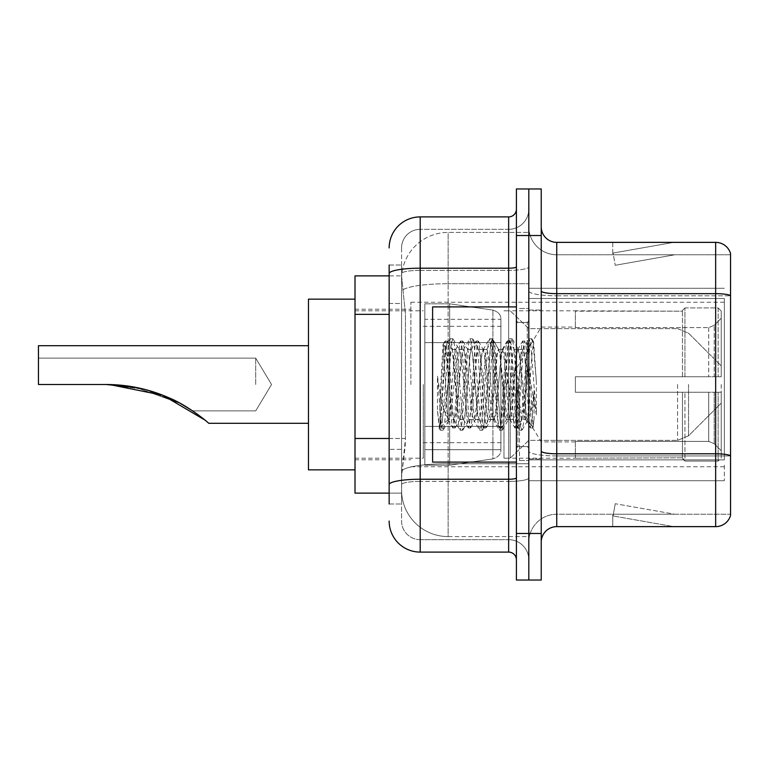 <?xml version="1.0" encoding="UTF-8"?>
<svg xmlns="http://www.w3.org/2000/svg" width="769" height="769" viewBox="0 0 769 769"><rect width="100%" height="100%" fill="white"/><g stroke="black" fill="none" stroke-linecap="round" stroke-linejoin="round"><path stroke-width="0.58" stroke-dasharray="3.85 2.88" d="M724.34 465.197L724.34 480.712L724.34 465.197M528.812 465.197L528.812 288.288L528.812 465.197M528.812 384.5L528.812 302.255L528.812 384.5M410.877 384.5L410.877 302.255L410.877 384.5M724.34 384.5L724.34 302.255L724.34 384.5M389.152 438.484L405.455 438.484L405.157 446.568L401.754 474.502L405.455 438.484L405.455 314.348L405.455 438.484L355.018 438.484L355.018 493.121L401.678 493.121L401.572 490.026A46.553 46.553 0 0 0 448.125 536.579L528.812 536.579L528.812 463.726L528.812 536.579L448.125 536.579L448.125 463.726L448.125 536.579A46.553 46.553 0 0 1 401.572 490.026L401.572 480.548L401.678 493.121L389.152 493.121M401.754 474.502L401.572 480.548L401.754 474.502M355.018 384.5L355.018 469.849L355.018 384.5M528.812 232.421L528.812 463.726L528.812 232.421L448.125 232.421L528.812 232.421M401.639 276.513L405.455 314.348L401.639 276.513A46.553 46.553 0 0 1 448.125 232.421A46.553 46.553 0 0 0 401.639 276.513A46.553 46.553 0 0 1 448.125 232.421L448.125 283.713L528.812 283.713L448.125 283.713L448.125 232.421M389.152 303.486L401.572 303.486L401.572 449.346L401.572 265.017L401.572 303.486L389.152 303.486L389.152 449.346L389.152 275.879L401.678 275.879L355.018 275.879L355.018 438.484M724.34 298.497L724.34 459.881L724.34 298.497L528.812 298.497L724.34 298.497M724.34 288.288L528.812 288.288L724.34 288.288M724.34 480.712L528.812 480.712L724.34 480.712M389.152 503.983L401.572 503.983L389.152 503.983L389.152 449.346L401.572 449.346L401.572 503.983L401.572 449.346L389.152 449.346M389.152 521.055A31.039 31.039 0 0 0 420.191 552.094L420.191 539.675A18.619 18.619 0 0 1 401.572 521.055L401.572 273.591L401.572 521.055A18.619 18.619 0 0 0 420.191 539.675L508.645 539.675L508.645 490.026L508.645 552.094A7.757 7.757 0 0 1 516.403 559.851L516.403 209.149L516.403 559.851M528.812 490.026L528.812 266.853L528.812 490.026M516.403 384.5L516.403 462.092L516.403 384.5M516.403 235.525L516.403 188.972L528.812 188.972L528.812 235.525L528.812 188.972L541.232 188.972L541.232 235.525L528.812 235.525L528.812 533.475L528.812 235.525L516.403 235.525L516.403 533.475L528.812 533.475L528.812 580.028L528.812 533.475L541.232 533.475L541.232 235.525M541.232 533.475L541.232 580.028L516.403 580.028L516.403 533.475M528.812 209.149L528.812 266.853L528.812 209.149A20.177 20.177 0 0 1 508.645 229.325A20.177 20.177 0 0 0 528.812 209.149A20.177 20.177 0 0 1 508.645 229.325L508.645 539.675L420.191 539.675L420.191 481.404L508.645 481.404A20.177 3.499 0 0 0 528.812 477.895A20.177 3.499 0 0 1 508.645 481.404L508.645 229.325L420.191 229.325L508.645 229.325M389.152 265.017L401.572 265.017L389.152 265.017L389.152 484.633A31.039 5.393 180 0 1 420.191 479.241L420.191 216.906A31.039 31.039 0 0 0 389.152 247.945A31.039 31.039 0 0 1 420.191 216.906L508.645 216.906A7.757 7.757 0 0 0 516.403 209.149A7.757 7.757 0 0 1 508.645 216.906L508.645 490.026L508.645 481.404L420.191 481.404L420.191 229.325L420.191 270.352L508.645 270.352A20.177 3.499 0 0 0 528.812 266.853A20.177 3.499 0 0 1 508.645 270.352L420.191 270.352L420.191 490.026L420.191 479.241L508.645 479.241A7.757 1.346 0 0 0 516.403 477.895M420.191 552.094L508.645 552.094M389.152 484.633L389.152 490.026M401.572 247.945L401.572 273.591L401.572 247.945A18.619 18.619 0 0 1 420.191 229.325A18.619 18.619 0 0 0 401.572 247.945A18.619 18.619 0 0 1 420.191 229.325M528.812 559.851A20.177 20.177 0 0 0 508.645 539.675A20.177 20.177 0 0 1 528.812 559.851A20.177 20.177 0 0 0 508.645 539.675M541.232 384.5L541.232 310.013L541.232 384.5M519.508 384.5L519.508 460.535L519.508 384.5M528.812 464.572L528.812 290.951L528.812 464.572M715.651 526.64L556.746 526.64L556.746 295.805L730.55 295.805L556.746 295.805L556.746 254.77L730.55 254.77L730.55 295.805L730.55 254.77L556.746 254.77L556.746 455.95L730.55 455.95L730.55 295.805L730.55 455.95L556.746 455.95L556.746 514.23A27.934 27.934 0 0 0 528.812 542.164A27.934 27.934 0 0 1 556.746 514.23L730.55 514.23L730.55 253.53A15.515 15.515 0 0 0 715.651 242.36L715.651 526.64A15.515 15.515 0 0 0 730.55 515.47L730.55 464.572L730.55 514.23L556.746 514.23L556.746 242.36A15.515 15.515 0 0 1 541.232 226.836L541.232 290.951L541.232 226.836M541.232 542.164L541.232 290.951L541.232 542.164A15.515 15.515 0 0 1 556.746 526.64M528.812 226.836L528.812 290.951L528.812 226.836A27.934 27.934 0 0 0 556.746 254.77A27.934 27.934 0 0 1 528.812 226.836A27.934 27.934 0 0 0 556.746 254.77M672.683 526.457A12.41 12.41 0 0 0 674.836 526.64L612.768 526.64L674.836 526.64A12.41 12.41 0 0 1 672.683 526.457A12.41 12.41 0 0 0 674.836 526.64A12.41 12.41 0 0 1 672.683 526.457A12.41 12.41 0 0 0 674.836 526.64A12.41 12.41 0 0 1 672.683 526.457A12.41 12.41 0 0 0 674.836 526.64A12.41 12.41 0 0 1 672.683 526.457A12.41 12.41 0 0 0 674.836 526.64A12.41 12.41 0 0 1 672.683 526.457L613.085 515.951L672.683 526.457M612.768 514.23L612.768 526.64L612.768 514.23L613.383 514.23L613.085 515.951L613.383 514.23L612.768 514.23L612.768 526.64L612.768 514.23L613.383 514.23L613.085 515.951L613.383 514.23L612.768 514.23L612.768 526.64L612.768 514.23L613.383 514.23L613.085 515.951L613.383 514.23L612.768 514.23L612.768 526.64L612.768 514.23L613.383 514.23L613.085 515.951L613.383 514.23L612.768 514.23L612.768 526.64L612.768 514.23L613.383 514.23L613.085 515.951L613.383 514.23L612.768 514.23M730.55 253.53A15.515 15.515 0 0 0 715.651 242.36L556.746 242.36M674.836 242.36L612.768 242.36L674.836 242.36A12.41 12.41 0 0 0 672.683 242.543A12.41 12.41 0 0 1 674.836 242.36A12.41 12.41 0 0 0 672.683 242.543A12.41 12.41 0 0 1 674.836 242.36A12.41 12.41 0 0 0 672.683 242.543A12.41 12.41 0 0 1 674.836 242.36A12.41 12.41 0 0 0 672.683 242.543A12.41 12.41 0 0 1 674.836 242.36A12.41 12.41 0 0 0 672.683 242.543A12.41 12.41 0 0 1 674.836 242.36M674.836 514.23L613.383 514.23L674.836 514.23L613.383 514.23L674.836 514.23L613.383 514.23L674.836 514.23L613.383 514.23L674.836 514.23L613.383 514.23L674.836 514.23L615.238 503.724L613.383 514.23L615.238 503.724L613.383 514.23L615.238 503.724L613.383 514.23L615.238 503.724L613.383 514.23L615.238 503.724L613.383 514.23L615.238 503.724L674.836 514.23M613.383 254.77L612.768 254.77L613.383 254.77L612.768 254.77L613.383 254.77L612.768 254.77L613.383 254.77L612.768 254.77L613.383 254.77L612.768 254.77L613.383 254.77L613.085 253.049L672.683 242.543L613.085 253.049L613.383 254.77L613.085 253.049L672.683 242.543L613.085 253.049L613.383 254.77L613.085 253.049L672.683 242.543L613.085 253.049L613.383 254.77L613.085 253.049L672.683 242.543L613.085 253.049L613.383 254.77L613.085 253.049L672.683 242.543L613.085 253.049L613.383 254.77L674.836 254.77L613.383 254.77L674.836 254.77L613.383 254.77L674.836 254.77L613.383 254.77L674.836 254.77L613.383 254.77L674.836 254.77L613.383 254.77L615.238 265.276L613.383 254.77M612.768 242.36L612.768 254.77L612.768 242.36M674.836 254.77L615.238 265.276L674.836 254.77M516.403 462.092L432.601 462.092L432.601 306.908L432.601 435.1L432.601 306.908L516.403 306.908M525.717 384.5L525.717 411.002L527.428 420.864L531.85 354.913L533.628 341.869L536.378 381.866L536.378 414.808L530.946 384.5L525.717 361.959L525.717 384.5L523.131 414.876L521.834 419.576L525.717 419.576L525.717 384.5L528.168 346.963L533.09 426.958L534.109 418.845L534.109 390.642C531.552 411.223 528.755 420.874 525.717 419.576C524.42 417.5 523.122 405.811 521.834 384.5L519.248 354.125L517.95 349.424L516.662 354.125L511.491 414.876L510.193 419.576L508.905 414.876L503.733 354.125L502.436 349.424L501.148 354.125L495.967 414.876L494.678 419.576L493.381 414.876L488.209 354.125L486.921 349.424L485.624 354.125L480.452 414.876L479.164 419.576L477.866 414.876L472.695 354.125L471.397 349.424L470.109 354.125L464.937 414.876L463.64 419.576L462.352 414.876L457.18 354.125L455.882 349.424L454.585 354.125L451.999 384.5C450.711 405.811 449.423 417.5 448.125 419.576C447.27 418.211 446.453 406.513 445.664 384.5L443.021 344.57L440.743 384.5L439.724 427.622C442.204 420.681 445.011 406.301 448.125 384.5L448.125 418.019L449.096 419.576L454.018 419.576L452.374 414.876L445.309 347.021L440.887 414.847L439.368 428.333L437.455 410.55L437.455 376.079L438.763 384.5C441.579 403.36 444.703 414.529 448.125 418.019M521.834 419.576L520.536 414.876L515.365 354.125L514.077 349.424L512.779 354.125L507.607 414.876L506.319 419.576L505.022 414.876L499.85 354.125L498.879 349.703L497.264 354.125L492.093 414.876L490.795 419.576L489.507 414.876L484.335 354.125L483.038 349.424L481.75 354.125L476.569 414.876L475.28 419.576L473.983 414.876L468.811 354.125L467.523 349.424L466.225 354.125L461.054 414.876L459.766 419.576L458.468 414.876L453.297 354.125L451.999 349.424L450.711 354.125L448.125 384.5L447.923 419.509M525.717 419.576L530.302 427.756L529.274 422.152L524.093 346.848L522.805 341.023L521.507 346.848L516.335 422.152L515.047 427.977L513.75 422.152L508.578 346.848L507.29 341.023L505.992 346.848L500.821 422.152L499.523 427.977L498.235 422.152L493.064 346.848L491.766 341.023L490.478 346.848L485.306 422.152L484.009 427.977L482.711 422.152L477.539 346.848L476.251 341.023L474.954 346.848L469.782 422.152L468.494 427.977L467.196 422.152L462.025 346.848L460.727 341.023L459.439 346.848L454.268 422.152L452.97 427.977L451.682 422.152L446.51 346.848L445.213 341.023L443.924 346.848L439.724 410.694M534.109 390.642L531.86 422.152L530.302 427.756M534.109 418.845L532.763 427.756L531.206 422.152L526.034 346.848L524.746 341.023L523.449 346.848L518.277 422.152L516.989 427.977L515.691 422.152L510.52 346.848L509.222 341.023L507.934 346.848L502.763 422.152L501.465 427.977L500.177 422.152L495.005 346.848L493.708 341.023L492.41 346.848L487.238 422.152L485.95 427.977L484.653 422.152L479.481 346.848L478.193 341.023L476.895 346.848L471.724 422.152L470.426 427.977L469.138 422.152L463.967 346.848L462.669 341.023L461.381 346.848L456.209 422.152L454.912 427.977L453.623 422.152L448.442 346.848L447.154 341.023L445.857 346.848L440.685 422.152L439.724 427.622M255.702 384.5L255.702 358.123L255.702 384.5M106.074 384.5C127.952 384.548 148.898 388.979 168.92 397.794C187.809 405.398 208.274 422.517 208.716 423.296C208.188 422.421 187.578 405.273 168.815 397.746C148.821 388.96 127.914 384.548 106.074 384.5L38.45 384.5L38.45 358.123L38.45 384.5L106.074 384.5L38.45 384.5L38.45 345.704L38.45 384.5L106.074 384.5C127.952 384.548 148.898 388.979 168.92 397.794C187.809 405.398 208.274 422.517 208.716 423.296C208.188 422.421 187.578 405.273 168.815 397.746C148.821 388.96 127.914 384.548 106.074 384.5L38.45 384.5L38.45 358.123L38.45 384.5L106.074 384.5L144.745 389.393L180.331 403.417L144.745 389.393L106.074 384.5L38.45 384.5L38.45 345.704L38.45 384.5L106.074 384.5C127.952 384.548 148.898 388.979 168.92 397.794C187.809 405.398 208.274 422.517 208.716 423.296C208.188 422.421 187.578 405.273 168.815 397.746C148.821 388.96 127.914 384.548 106.074 384.5L38.45 384.5L38.45 358.123L38.45 384.5L106.074 384.5L38.45 384.5L38.45 345.704L308.465 345.704L308.465 469.849L308.465 299.151L308.465 469.849L308.465 299.151L308.465 423.296L308.465 345.704L38.45 345.704M204.929 420.057L208.716 423.296L308.465 423.296L208.716 423.296L204.929 420.057M575.375 376.743L575.375 384.5L575.375 376.743L708.71 376.743L575.375 376.743L682.449 376.743L682.449 310.416L682.449 376.743L684.929 376.743L684.929 307.927L684.929 376.743L575.375 376.743L575.375 392.257L682.449 392.257L682.449 457.805L682.449 392.257L575.375 392.257L575.375 376.743M575.375 327.613L708.71 327.613L575.375 327.613L575.375 310.791L682.449 311.195L682.449 310.416L682.449 311.195L575.375 311.195L575.375 327.613M503.983 384.5L503.983 458.209L503.983 384.5M682.449 457.805L575.375 458.209L682.449 457.805L684.929 461.073L718.14 461.073L721.235 457.959L721.235 392.257L721.235 457.959L718.14 461.073L718.14 392.257L718.14 461.073L684.929 461.073L684.929 392.257L684.929 461.073L682.449 458.584L682.449 392.257L682.449 457.805M423.296 384.5L423.296 458.209L423.296 384.5M684.929 392.257L718.14 392.257L684.929 392.257M684.929 307.927L682.449 310.416L684.929 307.927L718.14 307.927L718.14 376.743L718.14 307.927L684.929 307.927M684.929 376.743L718.14 376.743L684.929 376.743M721.235 392.257L718.14 392.257L721.235 392.257L721.235 457.959L721.235 450.778L714.199 443.684L708.71 441.387L714.199 443.684L721.235 450.778L721.235 392.257L714.199 392.257L721.235 392.257M718.14 376.743L721.235 376.743L721.235 311.041L721.235 376.743L718.14 376.743M721.235 311.041L718.14 307.927L721.235 311.041L721.235 376.743L721.235 311.041M714.199 325.316L721.235 318.222L714.199 325.316L708.71 327.613L714.199 325.316L714.199 376.743L721.235 376.743L708.71 376.743L714.199 376.743L714.199 325.316M708.71 392.257L575.375 392.257L575.375 384.5L575.375 392.257L708.71 392.257L708.71 441.387L575.375 441.387L708.71 441.387L708.71 392.257M575.375 441.387L575.375 457.805L575.375 441.387M180.725 403.629L135.873 387.384M449.673 426.401L449.673 465.197L449.673 426.401L500.888 426.401L500.888 449.673L500.888 319.327L500.888 342.609L424.844 342.599L424.844 303.803L424.844 465.197L424.844 426.401L500.888 426.401L500.888 319.327L500.888 342.609L424.844 342.599L424.844 319.327L424.844 449.673L424.844 426.401L500.888 426.401L500.888 319.327L500.888 342.609L424.844 342.599L424.844 303.803L424.844 465.197L424.844 426.401L500.888 426.401L500.888 449.692L424.844 449.673L424.844 426.401L449.673 426.401L449.673 465.197L449.673 303.803L449.673 342.599L424.844 342.599L424.844 319.327L424.844 449.673L424.844 426.401L500.888 426.401L500.888 449.692L424.844 449.673L424.844 303.803L424.844 465.197L424.844 426.401L500.888 426.401L500.888 449.692L424.844 449.673M721.235 384.5L721.235 403.119L721.235 384.5M510.193 384.5L510.193 458.209L510.193 384.5M449.673 384.5L449.673 303.803L449.673 342.599L424.844 342.599L500.888 342.599L449.673 342.599L449.673 303.803L449.673 384.5M308.465 469.849L355.018 469.849L308.465 469.849L308.465 299.151L355.018 299.151L308.465 299.151M135.527 387.316L180.331 403.417M492.91 342.599L492.91 458.901C498.475 457.007 501.128 453.941 500.888 449.692L500.888 319.308L500.888 342.599L449.673 342.599M525.717 361.959L524.641 354.125L522.997 349.424L521.353 354.125L514.788 414.876L513.144 419.576L511.5 414.876L504.935 354.125L503.291 349.424L502.772 349.866L501.648 354.125L495.082 414.876L493.438 419.576L491.795 414.876L485.22 354.125L483.586 349.424L483.067 349.866L481.942 354.125L475.367 414.876L473.733 419.576L472.089 414.876L465.514 354.125L463.87 349.424L462.236 354.125L455.661 414.876L454.018 419.576M525.717 411.002L519.709 354.125L518.075 349.424L516.432 354.125L509.857 414.876L508.213 419.576L506.579 414.876L500.004 354.125L498.36 349.424L496.716 354.125L490.151 414.876L488.507 419.576L486.864 414.876L480.298 354.125L478.654 349.424L477.011 354.125L470.445 414.876L468.802 419.576L467.158 414.876L460.593 354.125L458.949 349.424L457.305 354.125L450.74 414.876L449.096 419.576M448.125 373.551L448.125 384.5M536.378 414.808L530.802 344.877L529.159 338.754L527.515 344.877L520.949 424.123L519.306 430.246L517.662 424.123L511.087 344.877L509.453 338.754L507.809 344.877L501.234 424.123L499.59 430.246L497.956 424.123L491.381 344.877L489.738 338.754L488.094 344.877L481.529 424.123L479.885 430.246L478.241 424.123L471.676 344.877L470.032 338.754L468.388 344.877L461.823 424.123L460.179 430.246L458.535 424.123L451.97 344.877L450.326 338.754L448.683 344.877L442.117 424.123L440.474 430.246L440.07 429.9L437.455 410.55M536.378 381.866L533.263 344.877L531.619 338.754L529.976 344.877L523.41 424.123L521.766 430.246L520.123 424.123L513.557 344.877L511.914 338.754L510.27 344.877L503.705 424.123L502.061 430.246L500.417 424.123L493.842 344.877L492.208 338.754L490.564 344.877L483.989 424.123L482.346 430.246L480.712 424.123L474.137 344.877L472.493 338.754L470.859 344.877L464.284 424.123L462.64 430.246L460.996 424.123L454.431 344.877L452.787 338.754L451.143 344.877L444.578 424.123L442.934 430.246L441.291 424.123L437.455 376.079M724.34 459.881L528.812 459.881L724.34 459.881M448.125 463.726A46.553 8.084 180 0 0 402.129 470.561A46.553 8.084 180 0 1 448.125 463.726L528.812 463.726L448.125 463.726L448.125 283.713L448.125 463.726M402.783 289.971A46.553 8.084 180 0 1 448.125 283.713A46.553 8.084 180 0 0 402.783 289.971M401.572 490.026A46.553 46.553 0 0 0 448.125 536.579M389.152 314.348L355.018 314.348M389.152 273.591A31.039 5.393 180 0 1 420.191 268.198L508.645 268.198A7.757 1.346 -0 0 0 516.403 266.853M508.645 462.092L508.645 306.908M420.191 270.352A18.619 3.23 180 0 0 401.572 273.591A18.619 3.23 180 0 1 420.191 270.352M420.191 481.404A18.619 3.23 180 0 0 401.572 484.633A18.619 3.23 180 0 1 420.191 481.404M420.191 539.675A18.619 18.619 0 0 1 401.572 521.055M556.746 455.95A27.934 4.854 0 0 1 528.812 451.095A27.934 4.854 0 0 0 556.746 455.95M730.55 455.738A15.515 2.692 180 0 0 715.651 453.797L556.746 453.797A15.515 2.692 0 0 1 541.232 451.095M541.232 290.951A15.515 2.692 0 0 0 556.746 293.652L715.651 293.652A15.515 2.692 180 0 1 730.55 295.584M528.812 290.951A27.934 4.854 0 0 0 556.746 295.805A27.934 4.854 0 0 1 528.812 290.951M528.812 542.164A27.934 27.934 0 0 1 556.746 514.23M527.265 384.5L527.265 322.432L527.265 384.5M517.95 384.5L517.95 446.568L517.95 384.5M708.71 327.613L708.71 376.743L708.71 327.613M714.199 392.257L714.199 443.684L714.199 392.257M424.844 465.197L449.673 465.197L492.91 458.901C498.475 457.007 501.128 453.941 500.888 449.692L500.888 319.308C501.128 315.059 498.475 311.993 492.91 310.099L449.673 303.803L424.844 303.803L449.673 303.803L492.91 310.099C498.475 311.993 501.128 315.059 500.888 319.308L500.888 449.692C501.128 453.941 498.475 457.007 492.91 458.901L449.673 465.197L424.844 465.197L449.673 465.197L492.91 458.901L492.91 310.099L492.91 426.401M688.543 384.5L688.543 435.821L688.543 384.5M677.566 384.5L677.566 440.368L677.566 384.5M410.877 302.255L724.34 302.255M355.018 309.234L410.877 309.234M355.018 459.766L410.877 459.766M410.877 466.745L724.34 466.745M516.403 322.432L528.812 322.432L516.403 322.432M516.403 446.568L528.812 446.568L516.403 446.568M528.812 310.013L541.232 310.013L528.812 310.013M519.508 460.535L528.812 460.535L519.508 460.535M519.508 308.465L528.812 308.465L519.508 308.465M528.812 458.987L541.232 458.987L528.812 458.987M527.265 322.432L528.812 320.875L527.265 322.432L517.95 322.432L516.403 320.875L517.95 322.432L527.265 322.432M517.95 446.568L527.265 446.568L528.812 448.125L527.265 446.568L517.95 446.568L516.403 448.125L517.95 446.568M443.204 344.502L445.616 346.915M451.999 349.424L455.882 349.424M467.523 349.424L471.397 349.424M483.038 349.424L486.921 349.424M498.552 349.424L502.436 349.424M514.077 349.424L517.95 349.424M459.766 419.576L463.64 419.576M475.28 419.576L479.164 419.576M490.795 419.576L494.678 419.576M506.319 419.576L510.193 419.576M528.168 346.963L533.359 341.772M533.09 426.958L527.111 420.979M448.125 419.576L439.368 428.333M530.562 427.977L532.504 427.977M522.805 341.023L524.746 341.023M515.047 427.977L516.989 427.977M507.29 341.023L509.222 341.023M499.523 427.977L501.465 427.977M491.766 341.023L493.708 341.023M484.009 427.977L485.95 427.977M476.251 341.023L478.193 341.023M468.494 427.977L470.426 427.977M460.727 341.023L462.669 341.023M452.97 427.977L454.912 427.977M445.213 341.023L447.154 341.023M528.361 347.03L525.006 341.244M533.263 426.901L532.763 427.756M517.249 427.756L522.161 419.297M509.491 341.244L514.403 349.703M501.734 427.756L506.636 419.297M493.967 341.244L498.879 349.703M486.21 427.756L491.122 419.297M478.453 341.244L483.365 349.703M470.695 427.756L475.607 419.297M462.938 341.244L467.85 349.703M455.181 427.756L460.083 419.297M447.414 341.244L452.326 349.703M517.633 349.703L522.536 341.244M509.866 419.297L514.778 427.756M502.109 349.703L507.021 341.244M494.352 419.297L499.264 427.756M486.594 349.703L491.506 341.244M478.837 419.297L483.749 427.756M471.08 349.703L475.982 341.244M463.313 419.297L468.225 427.756M455.556 349.703L460.468 341.244M447.914 419.509L452.71 427.756M443.021 344.57L444.953 341.244M192.625 410.877L255.702 410.877L271.553 384.5L255.702 358.123L38.45 358.123L255.702 358.123L271.553 384.5L255.702 410.877L192.625 410.877L255.702 410.877L271.553 384.5L255.702 358.123L38.45 358.123M575.375 441.915L541.232 441.915L506.733 384.5L541.232 327.085L575.375 327.085M503.983 458.209L510.193 458.209L528.812 440.368L677.566 440.368L528.812 440.368L510.193 458.209L503.983 458.209L575.375 458.209M423.296 442.694L503.983 442.694M355.018 458.209L423.296 458.209M355.018 310.791L423.296 310.791M423.296 326.306L503.983 326.306M503.983 310.791L510.193 310.791L528.812 328.632L677.566 328.632L528.812 328.632L510.193 310.791L503.983 310.791L575.375 310.791M424.844 303.803L449.673 303.803L492.91 310.099C498.475 311.993 501.128 315.059 500.888 319.308L424.844 319.327M721.235 403.119L688.543 435.821L677.566 440.368L688.543 435.821L721.235 403.119M677.566 328.632L688.543 333.179L721.235 365.881L688.543 333.179L677.566 328.632M458.949 349.424L463.87 349.424M478.654 349.424L483.586 349.424M498.36 349.424L503.291 349.424M518.075 349.424L522.997 349.424M468.802 419.576L473.733 419.576M488.507 419.576L493.438 419.576M508.213 419.576L513.144 419.576M529.159 338.754L531.619 338.754M519.306 430.246L521.766 430.246M509.453 338.754L511.914 338.754M499.59 430.246L502.061 430.246M489.738 338.754L492.208 338.754M479.885 430.246L482.346 430.246M470.032 338.754L472.493 338.754M460.179 430.246L462.64 430.246M450.326 338.754L452.787 338.754M440.474 430.246L442.934 430.246M527.438 420.864L522.17 429.9M533.638 341.869L532.023 339.1M512.317 339.1L518.594 349.866M502.465 429.9L508.732 419.134M492.602 339.1L498.879 349.866M482.749 429.9L489.026 419.134M472.897 339.1L479.174 349.866M463.044 429.9L469.321 419.134M453.191 339.1L459.468 349.866M443.338 429.9L449.615 419.134M522.478 349.866L528.755 339.1M512.625 419.134L518.902 429.9M502.772 349.866L509.049 339.1M492.919 419.134L499.196 429.9M483.067 349.866L489.334 339.1M473.204 419.134L479.481 429.9M463.351 349.866L469.628 339.1M453.499 419.134L459.775 429.9M445.309 347.021L449.923 339.1M439.099 428.246L440.07 429.9"/><path stroke-width="1.15" d="M389.152 303.486L389.152 265.017L389.152 275.879L355.018 275.879L355.018 493.121L389.152 493.121M389.152 503.983L389.152 265.017M516.403 533.475L516.403 580.028L528.812 580.028L528.812 533.475L528.812 580.028L541.232 580.028L541.232 533.475L528.812 533.475L528.812 235.525L528.812 533.475L516.403 533.475L516.403 235.525L528.812 235.525L528.812 188.972L528.812 235.525L541.232 235.525L541.232 533.475M541.232 235.525L541.232 188.972L516.403 188.972L516.403 235.525M389.152 247.945A31.039 31.039 0 0 1 420.191 216.906L420.191 552.094L508.645 552.094L508.645 462.092M420.191 216.906L508.645 216.906A7.757 7.757 0 0 0 516.403 209.149M389.152 490.026L389.152 449.346M516.403 559.851A7.757 7.757 0 0 0 508.645 552.094M420.191 552.094A31.039 31.039 0 0 1 389.152 521.055M541.232 542.164A15.515 15.515 0 0 1 556.746 526.64L715.651 526.64L715.651 242.36L556.746 242.36A15.515 15.515 0 0 1 541.232 226.836A15.515 15.515 0 0 0 556.746 242.36L556.746 526.64M730.55 253.53A15.515 15.515 0 0 0 715.651 242.36A15.515 15.515 0 0 1 730.55 253.53L730.55 515.47A15.515 15.515 0 0 1 715.651 526.64M109.467 384.538L162.903 395.285L204.929 420.057L162.903 395.285L109.467 384.538M180.331 403.417L192.625 410.877L180.725 403.629M135.873 387.384L106.074 384.5C127.952 384.548 148.898 388.979 168.92 397.794C187.809 405.398 208.274 422.517 208.716 423.296C208.188 422.421 187.578 405.273 168.815 397.746C148.821 388.96 127.914 384.548 106.074 384.5L135.527 387.316M355.018 299.151L308.465 299.151L308.465 469.849L355.018 469.849M308.465 345.704L38.45 345.704L38.45 384.5L106.074 384.5M516.403 306.908L432.601 306.908L432.601 462.092L516.403 462.092M389.152 314.348L355.018 314.348M389.152 438.484L355.018 438.484M516.403 477.895A7.757 1.346 0 0 1 508.645 479.241L420.191 479.241A31.039 5.393 180 0 0 389.152 484.633M389.152 273.591A31.039 5.393 180 0 1 420.191 268.198L508.645 268.198L508.645 216.906M508.645 306.908L508.645 268.198A7.757 1.346 0 0 0 516.403 266.853M730.55 295.584A15.515 2.692 180 0 0 715.651 293.652L556.746 293.652A15.515 2.692 0 0 1 541.232 290.951M730.55 455.738A15.515 2.692 180 0 0 715.651 453.797L556.746 453.797A15.515 2.692 -0 0 1 541.232 451.095M208.716 423.296L308.465 423.296"/></g></svg>
